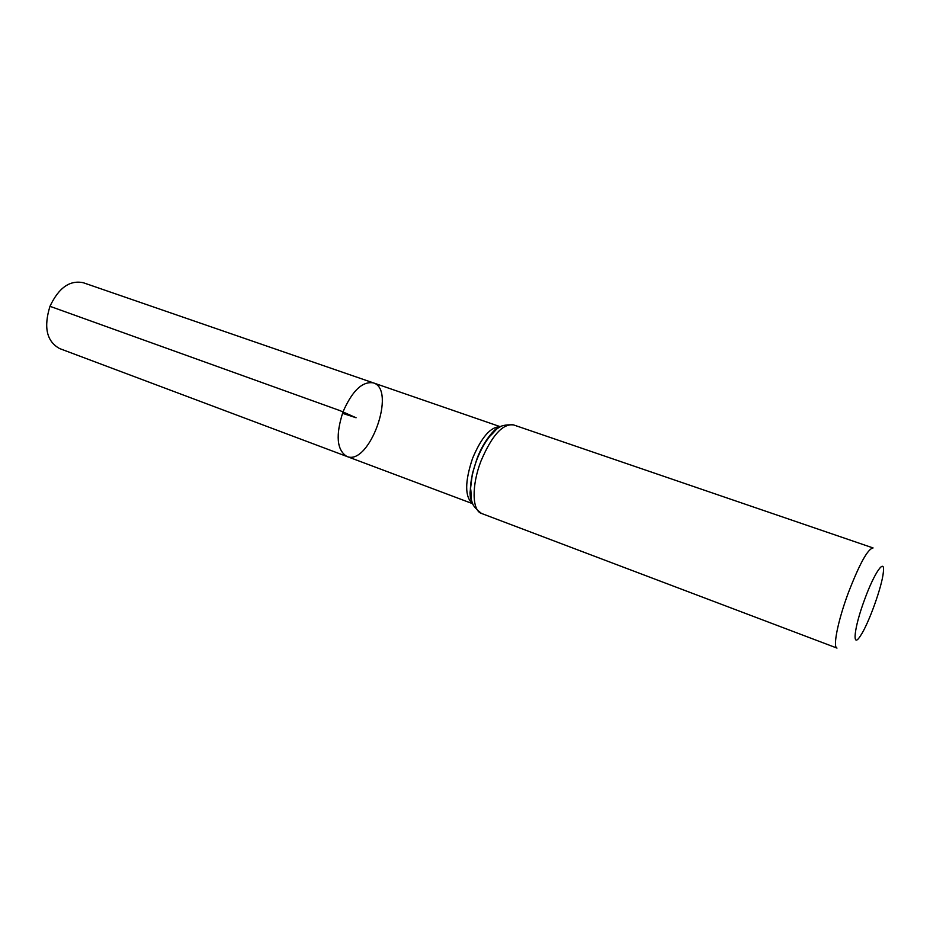 <?xml version="1.0" encoding="UTF-8"?>
<svg xmlns="http://www.w3.org/2000/svg" width="930" height="930" viewBox="0 0 930 930"><rect width="100%" height="100%" fill="white"/><g stroke="black" fill="none" stroke-linecap="round" stroke-linejoin="round"><path stroke-width="1.4" d="M343.054 411.734C352.284 390.751 362.386 381.126 373.349 382.869C396.912 389.507 369.222 466.36 346.844 456.444C336.741 450.085 335.474 435.182 343.054 411.734C352.284 390.751 362.386 381.126 373.349 382.869L83.305 282.732C69.831 279.907 58.718 287.765 49.976 306.307C43.477 327.325 46.674 341.403 59.59 348.552L346.844 456.444C336.741 450.085 335.474 435.182 343.054 411.734M864.563 599.664C874.363 572.566 885.244 557.128 883.349 572.148C882.186 586.226 868.422 624.414 860.343 636.004C851.799 649.5 854.007 627.936 864.563 599.664M481.496 513.441L836.988 648.082C832.652 647.303 837.884 620.938 848.218 593.108C859.483 563.917 867.76 548.863 873.072 547.944L513.407 424.859C496.481 424.196 497.19 430.067 490.261 435.717C484.937 442.308 480.461 450.306 476.846 459.699C473.056 469.801 470.987 479.462 470.615 488.703C472.219 498.306 467.592 502.688 481.496 513.441C472.022 510.605 471.487 485.425 480.973 461.059C491.772 435.647 502.584 423.592 513.407 424.859M342.473 413.304L356.097 417.756L339.973 410.618L49.976 306.307M472.498 503.572C464.721 496.887 464.756 481.798 472.579 458.327C481.508 437.158 490.715 426.638 500.201 426.731M473.126 504.781C468.488 494.876 469.697 479.845 476.765 459.687C484.135 441.483 492.354 430.323 501.444 426.196M500.27 426.696L373.349 382.869M472.545 503.653L346.844 456.444M472.359 503.246L470.394 497.713L469.999 492.923L472.37 473.649L476.683 459.664C483.867 439.03 497.899 425.556 499.875 426.893"/></g></svg>
